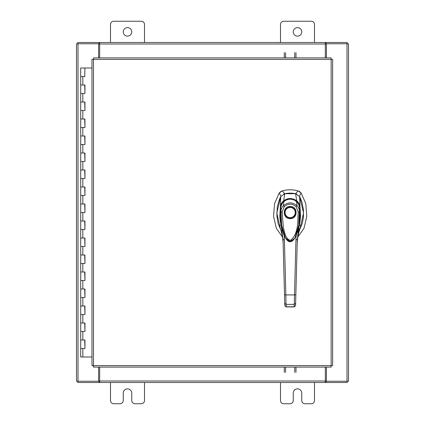 <?xml version="1.0" encoding="UTF-8"?>
<svg xmlns="http://www.w3.org/2000/svg" width="425" height="425" viewBox="0 0 425 425"><rect width="100%" height="100%" fill="white"/><g stroke="black" fill="none" stroke-linecap="round" stroke-linejoin="round"><path stroke-width="0.64" d="M80.835 340L84.957 340L80.835 340M84.697 348.5L80.707 348.5L84.957 348.5L84.697 340M80.835 323L84.957 323L80.835 323M84.697 331.5L80.707 331.5L84.957 331.5L84.697 323M80.835 306L84.957 306L80.835 306M84.697 314.5L80.707 314.5L84.957 314.5L84.697 306M80.835 289L84.957 289L80.835 289M84.697 297.5L80.707 297.5L84.957 297.5L84.697 289M80.835 272L84.957 272L80.835 272M84.697 280.5L80.707 280.5L84.957 280.5L84.697 272M80.835 255L84.957 255L80.835 255M84.697 263.5L80.707 263.5L84.957 263.5L84.697 255M80.835 238L84.957 238L80.835 238M84.697 246.5L80.707 246.5L84.957 246.5L84.697 238M80.835 221L84.957 221L80.835 221M84.697 229.5L80.707 229.5L84.957 229.5L84.697 221M80.835 204L84.957 204L80.835 204M84.697 212.5L80.707 212.5L84.957 212.5L84.697 204M80.835 187L84.957 187L80.835 187M84.697 195.5L80.707 195.5L84.957 195.5L84.697 187M80.835 170L84.957 170L80.835 170M84.697 178.5L80.707 178.5L84.957 178.5L84.697 170M80.835 153L84.957 153L80.835 153M84.697 161.5L80.707 161.5L84.957 161.5L84.697 153M80.835 136L84.957 136L80.835 136M84.697 144.5L80.707 144.5L84.957 144.5L84.697 136M80.835 119L84.957 119L80.835 119M84.697 127.5L80.707 127.5L84.957 127.5L84.697 119M80.835 102L84.957 102L80.835 102M84.697 110.5L80.707 110.5L84.957 110.5L84.697 102M80.835 85L84.957 85L80.835 85M84.697 93.5L80.707 93.5L84.957 93.5L84.697 85M91.981 68L80.707 68L80.707 76.5L84.957 76.5L80.707 76.5L80.707 357L91.981 357M84.697 76.5L84.957 68M293.25 31.875A4.25 4.25 0 0 0 297.5 36.125A4.25 4.25 0 0 0 301.75 31.875A4.25 4.25 0 0 0 297.5 27.625A4.25 4.25 0 0 0 293.25 31.875M314.5 42.5L314.5 24.48A3.23 3.23 0 0 0 311.27 21.25L283.73 21.25A3.23 3.23 0 0 0 280.5 24.48L280.5 42.5M280.5 382.5L280.5 400.52A3.23 3.23 0 0 0 283.73 403.75L290.02 403.75A3.23 3.23 0 0 0 293.25 400.52L293.25 393.125A4.25 4.25 0 0 1 297.5 388.875A4.25 4.25 0 0 1 301.75 393.125L301.75 400.52A3.23 3.23 0 0 0 304.98 403.75L311.27 403.75A3.23 3.23 0 0 0 314.5 400.52L314.5 382.5M123.25 31.875A4.25 4.25 0 0 0 127.5 36.125A4.25 4.25 0 0 0 131.75 31.875A4.25 4.25 0 0 0 127.5 27.625A4.25 4.25 0 0 0 123.25 31.875M144.5 42.5L144.5 24.48A3.23 3.23 0 0 0 141.27 21.25L113.73 21.25A3.23 3.23 0 0 0 110.5 24.48L110.5 42.5M110.5 382.5L110.5 400.52A3.23 3.23 0 0 0 113.73 403.75L120.02 403.75A3.23 3.23 0 0 0 123.25 400.52L123.25 393.125A4.25 4.25 0 0 1 127.5 388.875A4.25 4.25 0 0 1 131.75 393.125L131.75 400.52A3.23 3.23 0 0 0 134.98 403.75L141.27 403.75A3.23 3.23 0 0 0 144.5 400.52L144.5 382.5M290.174 193.152A26.775 26.775 0 0 0 284.723 193.71L282.343 190.841A30.117 30.117 0 0 1 298.01 190.841L295.63 193.71A26.775 26.775 0 0 0 290.174 193.152M280.638 191.617L282.343 190.841L279.214 193.003L274.577 203.548L273.557 216.341L276.393 228.411L282.428 236.959M297.92 236.959L303.955 228.411L306.792 216.341L305.777 203.548L301.134 193.003L299.806 191.68M280.739 196.812L276.792 212.952L280.516 229.25M299.832 229.25L303.562 212.952L299.609 196.812M299.328 196.323L301.134 193.003L298.01 190.841L299.747 191.643M280.58 191.654L279.214 193.003L281.026 196.323M296.809 194.092L295.63 193.71M284.723 193.71L283.539 194.092M290.174 218.657C282.312 218.992 282.312 206.125 290.174 206.46C298.037 206.125 298.037 218.992 290.174 218.657M295.603 212.558A5.429 5.429 0 0 1 290.174 217.988A5.429 5.429 0 0 1 284.745 212.558A5.429 5.429 0 0 1 290.174 207.129A5.429 5.429 0 0 1 295.603 212.558M295.269 212.558A5.095 5.095 0 0 1 290.174 217.653A5.095 5.095 0 0 1 285.079 212.558A5.095 5.095 0 0 1 290.174 207.464A5.095 5.095 0 0 1 295.269 212.558M299.567 207.575L299.864 216.16L298.993 225.277L297.426 232.039L295.008 237.809M294.987 237.846L292.91 240.492L291.146 241.522L289.685 241.634L288.347 241.15L286.832 239.886L284.793 236.794L283.018 232.347L281.392 225.462L280.489 216.208L280.782 207.575M282.142 211.831L284.288 206.64L283.358 205.748C287.911 201.997 292.453 201.997 296.995 205.748C298.578 207.326 299.428 209.344 299.545 211.809L298.207 211.831C297.638 221.388 298.669 233.872 290.387 240.38C285.154 238.712 284.538 231.811 283.3 227.173L282.142 211.831L280.803 211.809C280.882 209.467 281.738 207.448 283.358 205.748L283.842 201.535C288.076 198.433 292.294 198.433 296.507 201.54C296.799 200.568 300.459 207.937 299.561 207.549L298.717 225.261L294.934 237.936L290.238 241.703L285.409 237.931L281.637 225.292L280.787 207.549C279.889 207.937 283.56 200.558 283.842 201.54L283.772 201.599M284.288 206.64C288.23 203.325 292.15 203.325 296.06 206.64L296.995 205.748L296.576 201.599M299.678 229.734L302.233 223.407L303.041 219.698L303.461 216.091L303.402 209.615L302.026 202.332L300.162 197.625L299.604 196.6L295.603 193.704L284.745 193.704L280.744 196.6L279.56 198.958L277.291 206.858L276.888 216.091L278.12 223.407L280.675 229.734M281.175 206.449L280.378 206.656L280.744 196.6M279.974 227.699L279.241 225.787L281.053 224.889C280.617 223.709 279.714 217.403 279.815 215.778L280.378 206.656C280.75 204.212 281.844 202.258 283.672 200.775L284.745 193.704M284.389 201.386L283.672 200.775C288.007 197.763 292.342 197.763 296.677 200.775L295.603 193.704M295.959 201.386L296.677 200.775C298.499 202.247 299.598 204.207 299.97 206.646L299.604 196.6M299.173 206.449L299.976 206.672L300.539 215.741C300.645 217.356 299.731 223.72 299.296 224.889L301.107 225.787L300.374 227.699M281.536 224.559L281.053 224.889L283.061 239.796L283.199 244.938C283.002 238.064 281.685 231.683 279.241 225.787L280.038 227.853M297.553 235.19L301.107 225.787C298.669 231.678 297.351 238.064 297.155 244.938C297.335 238.483 298.515 232.47 300.682 226.886L300.666 226.929M294.228 306.93L286.126 306.93L285.839 294.918L294.509 294.918L294.228 306.93L295.561 305.628L297.288 239.796L299.296 224.889L298.812 224.559M295.566 305.575L294.228 306.781L286.121 306.781L284.787 305.575L283.061 239.796L284.399 239.578L284.144 235.078M279.687 226.929L279.671 226.886C281.839 232.464 283.013 238.483 283.199 244.938L284.771 304.959M295.667 301.612L295.625 303.291L294.286 304.39L286.062 304.39L284.723 303.291M296.204 235.078L295.949 239.578L297.288 239.796M284.5 294.764L285.839 294.918L284.399 239.578M295.848 294.764L294.509 294.918L295.949 239.578M293.059 240.412L287.305 240.428M284.288 57.901L284.288 52.631M285.558 52.631L285.558 57.901M295.981 52.631L295.981 57.901M294.711 57.901L294.711 52.631M331.144 59.394L332.637 59.41L332.637 365.59L331.144 365.606L331.123 367.099L93.495 367.099L93.473 365.606L91.981 365.59L91.981 59.41L93.473 59.394L93.495 57.901L331.123 57.901L331.144 59.394L93.473 59.394L93.473 365.606L331.144 365.606L331.144 59.394M326.395 367.099L326.395 381.23L348.5 381.23L348.5 43.77L326.395 43.77L326.395 57.901M98.605 57.901L98.605 43.77L76.5 43.77L76.5 381.23L98.605 381.23L98.605 367.099M325.332 367.099L325.332 382.5L99.668 382.5L99.668 367.099M326.395 381.23L325.97 381.23L325.97 382.5L347.23 382.5L347.23 381.23M99.668 381.23L99.03 381.23L99.03 382.5L77.77 382.5L77.77 381.23M99.03 381.23L98.605 381.23M325.97 381.23L325.332 381.23M325.332 382.5L325.97 382.5M99.03 382.5L99.668 382.5M99.668 57.901L99.668 42.5L325.332 42.5L325.332 57.901M98.605 43.77L99.03 43.77L99.03 42.5L77.77 42.5L77.77 43.77M325.332 43.77L325.97 43.77L325.97 42.5L347.23 42.5L347.23 43.77M325.97 43.77L326.395 43.77M99.03 43.77L99.668 43.77M99.668 42.5L99.03 42.5M325.97 42.5L325.332 42.5M295.981 367.099L295.981 372.369M294.711 372.369L294.711 367.099M284.288 372.369L284.288 367.099M285.558 367.099L285.558 372.369M294.934 237.936L296.368 235.014L299.301 223.215L299.567 207.559L298.642 204.287L296.544 201.524C292.15 198.379 287.9 198.379 283.804 201.524L283.804 201.524C283.22 201.455 280.489 206.003 280.782 207.559L280.787 207.549C280.022 215.029 280.543 222.509 282.343 230.005C283.496 233.989 284.474 236.555 285.276 237.702L285.414 237.936C288.533 242.739 291.226 243.429 294.939 237.936M82.832 348.5L82.832 357M82.832 331.5L82.832 340M82.832 314.5L82.832 323M82.832 297.5L82.832 306M82.832 280.5L82.832 289M82.832 263.5L82.832 272M82.832 246.5L82.832 255M82.832 229.5L82.832 238M82.832 212.5L82.832 221M82.832 195.5L82.832 204M82.832 178.5L82.832 187M82.832 161.5L82.832 170M82.832 144.5L82.832 153M82.832 127.5L82.832 136M82.832 110.5L82.832 119M82.832 93.5L82.832 102M82.832 76.5L82.832 85M296.06 206.64L298.207 211.831M347.007 43.77L347.007 381.23M77.993 381.23L77.993 43.77M99.668 381.007L325.332 381.007M325.332 43.993L99.668 43.993M84.957 340L84.957 348.5M84.957 323L84.957 331.5M84.957 306L84.957 314.5M84.957 289L84.957 297.5M84.957 272L84.957 280.5M84.957 255L84.957 263.5M84.957 238L84.957 246.5M84.957 221L84.957 229.5M84.957 204L84.957 212.5M84.957 187L84.957 195.5M84.957 170L84.957 178.5M84.957 153L84.957 161.5M84.957 136L84.957 144.5M84.957 119L84.957 127.5M84.957 102L84.957 110.5M84.957 85L84.957 93.5M297.914 232.055L300.475 227.407M286.126 306.93L284.787 305.628"/></g></svg>
